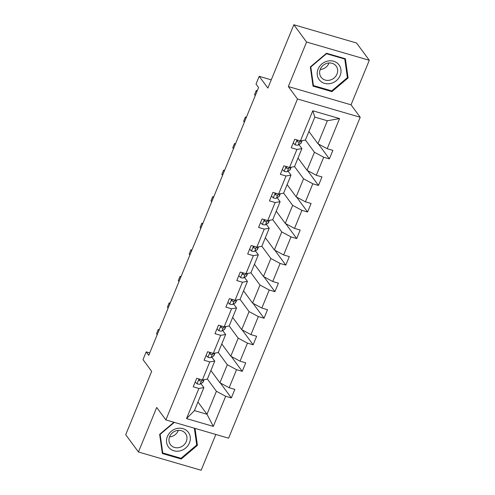 <?xml version="1.0" encoding="UTF-8"?>
<svg xmlns="http://www.w3.org/2000/svg" width="495" height="495" viewBox="0 0 495 495"><rect width="100%" height="100%" fill="white"/><g stroke="black" fill="none" stroke-linecap="round" stroke-linejoin="round"><path stroke-width="0.74" d="M288.325 86.551L351.035 104.81L369.295 60.291L306.584 42.032L288.325 86.551L297.495 98.994L165.874 419.915L156.705 407.472L138.445 451.991L201.156 470.25L215.839 434.462M138.445 451.991L125.705 434.709L151.68 371.374L143.018 359.624L146.198 351.877L148.741 355.336L258.576 87.535L256.026 84.076L259.207 76.329L267.869 88.085L293.844 24.75L356.555 43.009L369.295 60.291M306.584 42.032L293.844 24.75M351.035 104.81L360.205 117.253L228.591 438.174L165.874 419.915M308.911 131.497L317.932 143.736L327.362 120.755L339.551 118.577L327.195 148.71L332.869 150.362L329.379 158.876L318.403 143.989M317.932 143.736L327.195 148.71M297.495 98.994L360.205 117.253M298.021 158.06L307.042 170.292L314.443 152.25L323.699 157.224L329.379 158.876M323.699 157.224L316.299 175.273L321.979 176.925L318.489 185.439L307.513 170.546M287.131 184.616L296.152 196.855L303.553 178.806L312.809 183.781L318.489 185.439M312.809 183.781L305.409 201.83L311.083 203.482L307.593 211.996L296.616 197.103M276.235 211.173L285.256 223.412L292.656 205.363L301.919 210.344L307.593 211.996M301.919 210.344L294.513 228.387L300.193 230.039L296.703 238.553L285.726 223.666M265.345 237.73L274.366 249.969L281.766 231.926L291.023 236.901L296.703 238.553M291.023 236.901L283.623 254.95L289.303 256.602L285.807 265.11L274.836 250.222M254.449 264.293L263.47 276.532L270.87 258.483L280.133 263.458L285.807 265.11M280.133 263.458L272.733 281.507L278.407 283.159L274.917 291.673L263.94 276.779M243.559 290.85L252.58 303.089L259.98 285.04L269.237 290.021L274.917 291.673M269.237 290.021L261.836 308.063L267.517 309.715L264.027 318.229L253.05 303.342M232.669 317.406L241.684 329.645L249.09 311.603L258.347 316.577L264.027 318.229M258.347 316.577L250.946 334.62L256.62 336.278L253.131 344.786L242.154 329.899M221.772 343.969L230.794 356.208L238.194 338.159L247.457 343.134L253.131 344.786M247.457 343.134L240.05 361.183L245.73 362.835L242.241 371.349L231.264 356.456M210.882 370.526L219.904 382.765L227.304 364.716L236.56 369.697L242.241 371.349M236.56 369.697L229.16 387.74L234.84 389.392L231.344 397.906L220.374 383.019M197.963 402.02L206.984 414.259L216.408 391.279L225.671 396.254L231.344 397.906M225.671 396.254L213.308 426.387L186.528 418.591L198.891 388.457L193.211 386.799L196.701 378.291L202.381 379.943L209.781 361.894L204.107 360.242L207.597 351.728L213.271 353.387L220.677 335.338L214.997 333.686L218.487 325.172L224.167 326.824L231.567 308.781L225.887 307.123L229.383 298.615L235.057 300.267L242.457 282.218L236.783 280.566L240.273 272.052L245.953 273.71L253.353 255.661L247.673 254.009L251.163 245.495L256.843 247.147L264.243 229.105L258.569 227.446L262.059 218.939L267.733 220.591L275.14 202.542L269.459 200.89L272.949 192.376L278.629 194.034L286.03 175.985L280.349 174.333L283.845 165.819L289.519 167.471L296.92 149.428L291.246 147.776L294.735 139.262L300.416 140.914L312.772 110.781L339.551 118.577M289.519 167.471L294.5 166.642L301.901 148.599L298.949 144.596M301.901 148.599L296.92 149.428M305.421 140.011L314.443 152.25M307.042 170.292L316.299 175.273M278.629 194.034L283.604 193.199L291.01 175.156L288.059 171.152M291.01 175.156L286.03 175.985M294.531 166.567L303.553 178.806M296.152 196.855L305.409 201.83M267.733 220.591L272.714 219.761L280.114 201.713L277.169 197.715M280.114 201.713L275.14 202.542M283.635 193.13L292.656 205.363M285.256 223.412L294.513 228.387M256.843 247.147L261.824 246.318L269.224 228.269L266.273 224.272M269.224 228.269L264.243 229.105M272.745 219.687L281.766 231.926M274.366 249.969L283.623 254.95M245.953 273.71L250.928 272.875L258.328 254.832L255.383 250.829M258.328 254.832L253.353 255.661M261.855 246.244L270.87 258.483M263.47 276.532L272.733 281.507M235.057 300.267L240.038 299.438L247.438 281.389L244.487 277.386M247.438 281.389L242.457 282.218M250.959 272.807L259.98 285.04M252.58 303.089L261.836 308.063M224.167 326.824L229.142 325.995L236.548 307.946L233.597 303.949M236.548 307.946L231.567 308.781M240.069 299.364L249.09 311.603M241.684 329.645L250.946 334.62M213.271 353.387L218.252 352.551L225.652 334.509L222.707 330.505M225.652 334.509L220.677 335.338M229.173 325.92L238.194 338.159M230.794 356.208L240.05 361.183M202.381 379.943L207.362 379.114L214.762 361.065L211.81 357.062M214.762 361.065L209.781 361.894M218.283 352.477L227.304 364.716M219.904 382.765L229.16 387.74M186.528 418.591L194.442 410.609L203.866 387.622L200.921 383.625M203.866 387.622L198.891 388.457M149.738 352.91L146.198 351.877M271.248 79.837L259.207 76.329M327.362 120.755L314.82 117.098L305.39 140.085L300.416 140.914M207.386 379.04L216.408 391.279M194.442 410.609L206.984 414.259L213.308 426.387M312.772 110.781L314.82 117.098M173.937 422.26L159.644 434.338L162.348 453.519L181.232 459.02L197.418 445.339L195.024 428.398M313.026 86.124L331.916 91.625L348.096 77.944L345.392 58.763L326.502 53.262L310.322 66.943L313.026 86.124M196.62 444.256L197.418 445.339M180.595 458.153L181.232 459.02M331.279 90.758L331.916 91.625M347.298 76.861L348.096 77.944M195.197 381.954L197.09 383.848A5.043 1.281 22.3 0 0 200.153 384.089L202.616 382.592A14.553 3.7 22.3 0 0 203.099 382.053L204.082 379.659M159.242 329.738L158.264 329.46L158.969 330.406M158.264 329.46L156.519 333.717L157.218 334.663M199.522 379.108L199.002 380.123L199.627 380.896A5.043 1.281 22.3 0 0 201.477 380.853L203.204 379.807M200.147 379.294L199.275 379.826A2.568 0.656 -157.7 0 1 199.021 379.9M206.093 355.398L207.987 357.291A5.043 1.281 22.3 0 0 211.043 357.532L213.506 356.029A14.553 3.7 22.3 0 0 213.995 355.497L214.978 353.102M170.131 303.181L169.16 302.897L169.859 303.85M169.16 302.897L167.415 307.154L168.114 308.107M210.412 352.551L209.899 353.566L210.517 354.34A5.043 1.281 22.3 0 0 212.374 354.296L214.094 353.244M211.043 352.731L210.165 353.269A2.568 0.656 -157.7 0 1 209.911 353.337M216.983 328.841L218.877 330.728A5.043 1.281 22.3 0 0 221.939 330.976L224.402 329.472A14.553 3.7 22.3 0 0 224.885 328.94L225.869 326.539M181.028 276.625L180.05 276.34L180.749 277.293M180.05 276.34L178.305 280.597L179.004 281.55M221.308 325.995L220.789 327.003L221.413 327.783A5.043 1.281 22.3 0 0 223.264 327.739L224.984 326.688M221.933 326.174L221.061 326.706A2.568 0.656 -157.7 0 1 220.807 326.78M168.987 447.678A12.369 11.039 143.6 0 0 185.699 448.012A12.369 11.039 143.6 0 0 187.865 431.72A12.369 11.039 143.6 0 0 171.159 431.386A12.369 11.039 143.6 0 0 168.987 447.678M170.818 445.11A9.362 8.353 143.6 0 0 183.2 445.587A9.362 8.353 143.6 0 0 185.501 433.515A9.362 8.353 143.6 0 0 185.111 433.026A9.362 8.353 143.6 0 0 172.73 432.556A9.362 8.353 143.6 0 0 170.429 444.628A9.362 8.353 143.6 0 0 170.818 445.11M169.525 436.881A9.362 8.353 143.6 0 0 178.367 430.365M194.356 428.206L196.725 445.03L181.046 458.283L162.75 452.956L160.126 434.369L174.327 422.371M162.156 452.145L162.75 452.956M319.671 80.283A12.369 11.039 143.6 0 0 336.377 80.617A12.369 11.039 143.6 0 0 338.549 64.325A12.369 11.039 143.6 0 0 321.837 63.991A12.369 11.039 143.6 0 0 319.671 80.283M321.496 77.715A9.362 8.353 143.6 0 0 333.877 78.185A9.362 8.353 143.6 0 0 336.179 66.12A9.362 8.353 143.6 0 0 335.789 65.631A9.362 8.353 143.6 0 0 323.408 65.161A9.362 8.353 143.6 0 0 321.107 77.232A9.362 8.353 143.6 0 0 321.496 77.715M320.209 69.486A9.362 8.353 143.6 0 0 329.051 62.97M326.483 53.72L344.786 59.053L347.403 77.635L331.73 90.888L313.428 85.561L310.81 66.974L326.483 53.72L326.285 53.448M344.353 58.46L344.786 59.053M312.834 84.75L313.428 85.561M227.873 302.278L229.767 304.171A5.043 1.281 22.3 0 0 232.829 304.413L235.292 302.915A14.553 3.7 22.3 0 0 235.781 302.377L236.758 299.982M191.918 250.068L190.946 249.783L191.645 250.73M190.946 249.783L189.195 254.04L189.901 254.987M232.198 299.432L231.679 300.446L232.304 301.22A5.043 1.281 22.3 0 0 234.16 301.183L235.88 300.131M232.829 299.617L231.951 300.149A2.568 0.656 -157.7 0 1 231.697 300.224M238.769 275.721L240.663 277.615A5.043 1.281 22.3 0 0 243.726 277.856L246.182 276.352A14.553 3.7 22.3 0 0 246.671 275.82L247.655 273.426M202.808 223.505L201.836 223.22L202.535 224.173M201.836 223.22L200.091 227.477L200.791 228.43M243.095 272.875L242.575 273.89L243.2 274.663A5.043 1.281 22.3 0 0 245.05 274.62L246.77 273.568M243.719 273.061L242.841 273.593A2.568 0.656 -157.7 0 1 242.587 273.661M249.659 249.164L251.553 251.058A5.043 1.281 22.3 0 0 254.616 251.299L257.078 249.796A14.553 3.7 22.3 0 0 257.561 249.263L258.545 246.863M213.704 196.948L212.726 196.663L213.432 197.616M212.726 196.663L210.981 200.921L211.687 201.873M253.985 246.318L253.465 247.327L254.09 248.106A5.043 1.281 22.3 0 0 255.94 248.063L257.666 247.011M254.609 246.498L253.737 247.036A2.568 0.656 -157.7 0 1 253.483 247.104M260.556 222.608L262.449 224.495A5.043 1.281 22.3 0 0 265.506 224.736L267.968 223.239A14.553 3.7 22.3 0 0 268.457 222.701L269.441 220.306M224.594 170.391L223.622 170.107L224.322 171.053M223.622 170.107L221.878 174.364L222.577 175.31M264.875 219.755L264.361 220.77L264.98 221.55A5.043 1.281 22.3 0 0 266.836 221.506L268.556 220.454M265.506 219.941L264.627 220.473A2.568 0.656 -157.7 0 1 264.373 220.547M271.446 196.045L273.339 197.938A5.043 1.281 22.3 0 0 276.402 198.179L278.864 196.676A14.553 3.7 22.3 0 0 279.347 196.144L280.331 193.749M235.49 143.828L234.512 143.544L235.212 144.497M234.512 143.544L232.768 147.801L233.467 148.754M275.771 193.199L275.251 194.213L275.876 194.987A5.043 1.281 22.3 0 0 277.726 194.943L279.446 193.898M276.396 193.384L275.523 193.916A2.568 0.656 -157.7 0 1 275.269 193.984M282.342 169.488L284.229 171.381A5.043 1.281 22.3 0 0 287.292 171.623L289.754 170.119A14.553 3.7 22.3 0 0 290.243 169.587L291.221 167.186M246.38 117.272L245.409 116.987L246.108 117.94M245.409 116.987L243.658 121.244L244.363 122.197M286.661 166.642L286.141 167.65L286.766 168.43A5.043 1.281 22.3 0 0 288.622 168.387L290.342 167.335M287.292 166.821L286.413 167.36A2.568 0.656 -157.7 0 1 286.16 167.428M293.232 142.931L295.125 144.818A5.043 1.281 22.3 0 0 298.188 145.06L300.644 143.562A14.553 3.7 22.3 0 0 301.133 143.024L302.117 140.63M257.27 90.715L256.299 90.43L256.998 91.377M256.299 90.43L254.554 94.687L255.253 95.634M297.557 140.079L297.037 141.094L297.662 141.873A5.043 1.281 22.3 0 0 299.512 141.83L301.232 140.778M298.182 140.264L297.309 140.797A2.568 0.656 -157.7 0 1 297.05 140.871M199.002 378.96L197.022 383.78M203.798 379.708L202.616 382.592M201.477 380.853L200.153 384.089M199.002 380.055L199.627 380.896M209.892 352.403L207.919 357.223M214.688 353.145L213.506 356.029M212.374 354.296L211.043 357.532M209.899 353.492L210.517 354.34M220.789 325.84L218.809 330.666M225.584 326.589L224.402 329.472M223.264 327.739L221.939 330.976M220.789 326.935L221.413 327.783M231.679 299.283L229.705 304.103M236.474 300.032L235.292 302.915M234.16 301.183L232.829 304.413M231.679 300.378L232.304 301.22M242.575 272.726L240.595 277.547M247.364 273.469L246.182 276.352M245.05 274.62L243.726 277.856M242.575 273.815L243.2 274.663M253.465 246.163L251.485 250.99M258.26 246.912L257.078 249.796M255.94 248.063L254.616 251.299M253.465 247.259L254.09 248.106M264.355 219.607L262.381 224.427M269.15 220.355L267.968 223.239M266.836 221.506L265.506 224.736M264.361 220.702L264.98 221.55M275.251 193.05L273.271 197.87M280.046 193.792L278.864 196.676M277.726 194.943L276.402 198.179M275.251 194.145L275.876 194.987M286.141 166.487L284.167 171.313M290.936 167.236L289.754 170.119M288.622 168.387L287.292 171.623M286.141 167.582L286.766 168.43M297.037 139.93L295.057 144.75M301.826 140.679L300.644 143.562M299.512 141.83L298.188 145.06M297.037 141.025L297.662 141.873"/></g></svg>
